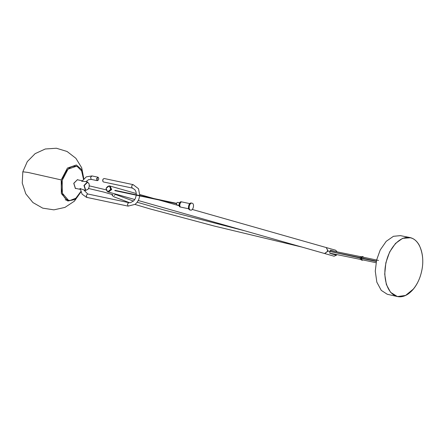 <?xml version="1.0" encoding="UTF-8"?>
<svg xmlns="http://www.w3.org/2000/svg" width="445" height="445" viewBox="0 0 445 445"><rect width="100%" height="100%" fill="white"/><g stroke="black" fill="none" stroke-linecap="round" stroke-linejoin="round"><path stroke-width="0.67" d="M363.17 259.941L362.213 260.153L361.485 258.929C360.639 258.156 360.756 257.655 361.841 257.427L363.025 256.748L363.76 257.444M360.561 257.026L361.713 257.293M362.464 260.264L361.184 259.936L360.689 258.907L361.718 259.123L360.456 258.712C359.61 257.939 359.727 257.438 360.812 257.21M361.629 257.983L361.551 258.328M361.118 257.143L361.996 256.531L363.203 256.759M103.457 181.972L102.739 181.171L102.745 179.941L103.207 178.957L104.191 178.517M98.234 180.142L97.199 180.648L96.576 178.634L97.978 177.205L98.673 178.072M103.157 179.023L102.717 181.093M98.69 179.224L98.284 180.086L97.422 180.47L96.877 178.706L98.139 177.466L98.695 178.145L98.69 179.224M80.3 189.309L79.933 188.608M81.691 181.204L82.058 180.759L81.68 181.204L86.169 181.643M88.015 189.32L85.523 190.471L83.96 185.47L87.448 181.899L89.15 183.946M84.261 185.543L87.676 182.177L89.172 184.024L89.156 186.933L88.066 189.259L85.746 190.293L84.261 185.543M82.058 180.759L77.335 179.763L73.853 183.329L75.411 188.335L80.239 189.359M80.284 189.37L80.028 188.547L85.629 190.499M78.103 179.925L77.486 179.613L73.742 183.301L75.366 188.513L76.284 188.524M83.471 179.096L81.613 170.897L77.269 166.491L76.507 166.224L68.068 169.139L62.2 180.308L62.339 193.18L68.408 200.222L70.088 200.467L75.861 198.186L80.795 191.595M108.391 192.023L111.689 189.57L110.082 186.077M107.618 191.801L108.469 192.04L111.584 189.542L110.032 186.06L109.309 185.854L110.861 189.336L107.618 191.801L106.06 188.318L109.309 185.854M110.56 189.264C108.218 192.546 106.733 192.234 106.105 188.318C108.447 185.037 109.932 185.348 110.56 189.264M332.187 254.162L332.927 253.923L334.295 254.212L333.561 254.451M326.319 247.576L327.971 250.863M336.414 255.163L330.14 253.377C329.756 253.572 329.684 252.994 329.917 251.642C330.312 250.363 330.629 249.912 330.88 250.285L334.851 251.414M337.171 251.887L335.641 250.229L326.369 247.592M330.952 250.607L330.385 250.446M327.887 251.208L324.678 253.539L334.078 256.209L336.487 255.185M335.113 254.885L334.651 254.317M138.289 200.528L324.577 253.511L327.781 251.186M327.865 250.841L326.268 247.565L192.251 209.445M397.352 296.537L397.468 296.565C400.889 297.254 404.344 296.47 407.826 294.212C413.066 290.596 417.087 284.989 419.885 277.391C423.935 265.832 423.74 255.141 419.312 245.317C417.121 241.312 414.256 238.787 410.713 237.736L402.597 238.348L395.522 243.404L389.653 251.959L385.865 262.739L384.714 274.159L386.366 284.527L390.577 292.32L397.352 296.537L387.261 294.267L381.265 290.374L376.837 282.169L375.274 271.144L376.598 260.036L380.225 249.979L386.199 241.335L393.436 236.306L400.372 235.633M359.899 257.616L327.314 250.897L359.827 257.961M180.87 207.136L180.77 207.114C178.734 206.686 180.03 201.251 181.999 201.963L182.066 201.98C180.097 201.268 178.801 206.703 180.842 207.131L188.702 208.794M180.837 207.131L180.086 206.97C178.05 206.541 179.346 201.107 181.315 201.819L181.966 201.958M179.062 205.401L176.965 204.956C176.17 203.816 176.376 202.953 177.577 202.38L179.608 202.809M190.51 210.079C187.79 209.506 189.52 202.258 192.145 203.209C194.86 203.777 193.136 211.025 190.51 210.079L189.998 209.968M189.909 209.951L189.82 209.929C187.106 209.361 188.83 202.113 191.461 203.059L192.145 203.209M114.927 190.31L114.843 190.649L114.927 190.31M103.412 181.96L132.337 188.074C131.269 186.55 131.548 185.409 133.155 184.642L104.147 178.506M80.206 188.496L82.069 194.12L86.441 197.296L86.947 197.424L86.28 195.399L87.682 193.964L128.816 202.664L127.415 204.099L128.138 206.13M97.978 177.205L91.976 175.936L90.574 177.366L91.203 179.38L97.244 180.659M81.057 191.617L74.777 199.571L67.785 201.04L61.354 193.569L61.204 179.913L28.102 172.454L22.817 171.787L22.25 183.073L25.777 193.809L32.93 202.558L42.748 208.154L53.917 209.845L64.953 207.409L74.376 201.173L80.929 191.962M61.204 179.913L67.429 168.071L76.379 164.978L81.619 169.59L83.777 179.19M69.765 200.456L66.683 200.306L65.193 199.688M396.862 296.275C387.361 294 382.255 277.602 386.21 262.072C389.686 246.402 401.462 234.804 410.774 237.886C420.28 240.161 425.387 256.559 421.426 272.09C417.955 287.759 406.179 299.351 396.862 296.275M397.468 296.565L405.584 295.441L413.349 289.078M136.326 194.832L136.037 191.967L134.902 189.698L132.376 188.085M133.111 184.631L138.501 188.741L139.808 195.566M139.769 195.922L138.673 199.755L136.904 202.592L135.08 204.355L128.082 206.118L86.947 197.424M87.682 193.964L84.044 190.16M85.98 181.593L88.555 179.674L91.247 179.391M128.816 202.664L130.552 202.664L133.745 200.829L135.274 198.676L136.298 195.188M91.976 175.936L86.319 176.832L81.863 181.36M87.448 181.899L85.985 181.593M70.088 200.467C63.596 200.678 59.574 190.332 62.167 180.297C65.487 169.578 70.521 164.978 77.269 166.491M83.799 178.745L81.719 167.793L75.884 158.292L67.062 151.478L56.398 148.235L45.273 148.992L35.138 153.642L27.312 161.585L22.817 171.787M108.447 192.034L134.779 199.527M110.138 186.088L136.315 193.536M139.869 194.548L154.048 198.581M158.993 199.989L179.113 205.707M333.121 253.856L334.49 254.145M410.713 237.736L409.956 237.552M409.839 237.524L400.322 235.622M376.359 261.098L361.257 257.905M361.19 258.25L376.286 261.443M378.539 260.436L362.263 256.993M361.401 256.81L330.357 250.485M244.628 230.771L164.099 210.023L137.182 202.241M133.478 201.09L115.35 194.421M114.354 195.511L115.422 194.02M106.01 189.815L89.323 185.86M361.696 259.669L376.042 262.706M329.867 253.177L360.839 259.491M112.023 194.354L112.274 195.583L114.131 196.874L129.701 202.753M134.985 204.427L149.798 208.839L214.268 226.049L302.094 247.114M88.572 188.491L103.846 192.095L113.052 194.788M182.005 201.963L189.798 203.61M176.526 203.332L114.921 190.304M114.849 190.649L176.454 203.677"/></g></svg>
